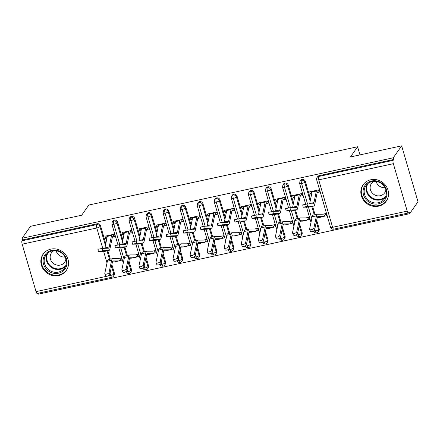 <?xml version="1.0" encoding="UTF-8"?>
<svg xmlns="http://www.w3.org/2000/svg" width="440" height="440" viewBox="0 0 440 440"><rect width="100%" height="100%" fill="white"/><g stroke="black" fill="none" stroke-linecap="round" stroke-linejoin="round"><path stroke-width="0.66" d="M50.842 249.123A14.179 13.194 35 0 1 65.841 255.035A14.179 13.194 35 0 1 66.314 270.474A14.179 13.194 35 0 1 58.57 275.55A14.179 13.194 35 0 1 43.566 269.638A14.179 13.194 35 0 1 43.098 254.199A14.179 13.194 35 0 1 50.842 249.123M370.821 179.751A14.179 13.194 35 0 1 385.82 185.663A14.179 13.194 35 0 1 386.293 201.102A14.179 13.194 35 0 1 378.549 206.179A14.179 13.194 35 0 1 363.545 200.266A14.179 13.194 35 0 1 363.077 184.828A14.179 13.194 35 0 1 370.821 179.751M36.042 291.605L110.66 275.429A2.728 0.759 -102.2 0 0 111.809 277.277L37.191 293.452A2.728 0.759 -102.2 0 1 36.042 291.605L22.171 244.167A2.728 0.759 -102.2 0 1 22 240.812L22.611 239.938L22.116 238.244L30.476 226.32L81.675 215.221L88.814 205.04L357.594 146.768L350.455 156.948L401.654 145.849L418 201.757L409.64 213.681L409.145 211.987L408.535 212.856A2.728 0.759 77.8 0 1 408.37 212.982L333.751 229.157A2.728 0.759 77.8 0 1 332.596 227.31L407.215 211.134A2.728 0.759 77.8 0 0 408.37 212.982M38.198 293.233L38.462 294.151L409.64 213.681M359.97 154.886L357.594 146.768M393.344 163.697L318.725 179.872A2.728 0.759 77.8 0 1 318.555 176.517A2.728 2.536 -145 0 0 317.07 177.49L317.68 176.622A2.728 2.536 35 0 1 319.165 175.643L318.555 176.517L393.173 160.336A2.728 0.759 77.8 0 0 393.344 163.697L407.215 211.134M319.165 175.643L393.789 159.467L393.289 157.773L401.654 145.849M393.173 160.336L393.789 159.467M22.116 238.244L393.289 157.773M307.538 206.311L303.182 207.224L302.709 204.913L307.07 204.001L307.538 206.311L313.605 206.096A9.086 2.519 77.8 0 0 313.731 206.085A9.086 2.519 77.8 0 0 314.743 204.441L317.103 192.962A3.091 0.858 -102.2 0 1 317.257 192.544L319.902 191.972L319.259 189.767L309.705 191.84L310.349 194.04L312.284 191.279M326.194 213.483L326.838 215.688L324.192 216.26A5.451 1.513 -102.2 0 1 323.862 216.507A5.451 1.513 -102.2 0 1 323.774 216.519L318.07 216.541A6.727 1.865 77.8 0 0 317.961 216.552A6.727 1.865 77.8 0 0 317.213 217.734L314.633 229.851A2.272 1.144 158.1 0 1 312.576 231.501A2.272 1.144 158.1 0 1 310.393 231.16L309.628 229.268A2.272 1.144 -21.9 0 0 311.817 229.603A2.272 1.144 -21.9 0 0 313.868 227.959L316.454 215.837A9.086 2.519 -102.2 0 1 317.46 214.242A9.086 2.519 -102.2 0 1 317.609 214.225L323.312 214.203A3.091 0.858 77.8 0 0 323.361 214.198A3.091 0.858 77.8 0 0 323.548 214.06L326.194 213.483M317.284 217.762L318.731 217.443M310.349 194.04L311.713 193.743M111.535 266.327L113.795 274.054L114.406 273.185L111.898 264.616M110.303 259.155L107.833 250.723M105.782 243.705L100.535 225.748L99.924 226.617L105.43 245.443M114.406 273.185A2.728 2.536 35 0 1 114.076 275.303L113.465 276.177A2.728 2.536 35 0 0 113.795 274.054A2.728 0.649 163.7 0 1 110.66 275.429L110.044 273.317M22.611 239.938L97.229 223.762A2.728 2.536 35 0 1 100.535 225.748M131.472 269.484A2.728 2.536 35 0 1 131.142 271.607L130.532 272.476A2.728 2.536 35 0 0 130.862 270.353L131.472 269.484L128.964 260.915M119.818 244.684L113.856 224.29A2.728 0.759 -102.2 0 1 113.685 220.935A2.728 2.536 -145 0 0 112.283 221.887L112.893 221.018A2.728 2.536 35 0 1 117.601 222.046L116.985 222.921L122.491 241.747M127.369 255.453L124.9 247.022M122.848 240.004L117.601 222.046M102.751 250.712L98.395 251.625L97.928 249.31L102.284 248.397L102.751 250.712L108.818 250.498A9.086 2.519 77.8 0 0 108.944 250.481A9.086 2.519 77.8 0 0 109.956 248.837L112.316 237.364A3.091 0.858 -102.2 0 1 112.47 236.94L115.115 236.368L114.472 234.168L104.918 236.236L105.562 238.441L106.926 238.145M112.453 262.014L113.949 261.844M121.341 257.895L119.405 260.662L122.051 260.084L121.407 257.884L118.762 258.456A3.091 0.858 77.8 0 1 118.575 258.599A3.091 0.858 77.8 0 1 118.525 258.605L112.822 258.621A9.086 2.519 -102.2 0 0 112.673 258.638A9.086 2.519 -102.2 0 0 111.667 260.238L109.082 272.355L109.846 274.247A2.272 1.144 158.1 0 1 107.789 275.897A2.272 1.144 158.1 0 1 105.606 275.561L104.841 273.663A2.272 1.144 -21.9 0 0 107.03 274.005A2.272 1.144 -21.9 0 0 109.082 272.355M148.533 265.782A2.728 2.536 35 0 1 148.209 267.905L147.598 268.774A2.728 2.536 35 0 0 147.923 266.656L148.533 265.782L146.031 257.213M136.884 240.983L130.922 220.589A2.728 0.759 -102.2 0 1 130.751 217.234A2.728 2.536 -145 0 0 129.344 218.191L129.954 217.316A2.728 2.536 35 0 1 134.662 218.35L134.052 219.219L139.557 238.046M144.43 251.752L141.966 243.32M139.915 236.308L134.662 218.35M119.818 247.011L115.462 247.924L114.989 245.614L119.35 244.701L119.818 247.011L125.884 246.796A9.086 2.519 77.8 0 0 126.011 246.78A9.086 2.519 77.8 0 0 127.023 245.135L129.376 233.662A3.091 0.858 -102.2 0 1 129.536 233.244L132.182 232.667L131.538 230.466L121.979 232.54L122.628 234.74L123.992 234.443M129.52 258.313L131.01 258.143M138.408 254.199L136.472 256.96L139.117 256.388L138.474 254.183L135.828 254.755A3.091 0.858 77.8 0 1 135.641 254.898A3.091 0.858 77.8 0 1 135.592 254.903L129.888 254.925A9.086 2.519 -102.2 0 0 129.739 254.942A9.086 2.519 -102.2 0 0 128.733 256.537L126.148 268.653L126.913 270.551A2.272 1.144 158.1 0 1 124.856 272.195A2.272 1.144 158.1 0 1 122.672 271.86L121.908 269.968A2.272 1.144 -21.9 0 0 124.091 270.303A2.272 1.144 -21.9 0 0 126.148 268.653M165.6 262.086A2.728 2.536 35 0 1 165.275 264.204L164.665 265.078A2.728 2.536 35 0 0 164.989 262.955L165.6 262.086L163.097 253.517M153.951 237.281L147.989 216.893A2.728 0.759 -102.2 0 1 147.818 213.532A2.728 2.536 -145 0 0 146.41 214.489L147.021 213.62A2.728 2.536 35 0 1 151.729 214.649L151.118 215.518L156.624 234.344M161.496 248.056L159.032 239.624M156.981 232.606L151.729 214.649M136.884 243.309L132.523 244.222L132.055 241.912L136.417 240.999L136.884 243.309L142.951 243.095A9.086 2.519 77.8 0 0 143.072 243.084A9.086 2.519 77.8 0 0 144.089 241.439L146.443 229.961A3.091 0.858 -102.2 0 1 146.603 229.543L149.248 228.971L148.605 226.765L139.046 228.839L139.689 231.039L141.059 230.742M146.586 254.617L148.077 254.441M155.474 250.498L153.538 253.259L156.184 252.687L155.54 250.481L152.895 251.059A3.091 0.858 77.8 0 1 152.708 251.196A3.091 0.858 77.8 0 1 152.658 251.202L146.949 251.224A9.086 2.519 -102.2 0 0 146.801 251.24A9.086 2.519 -102.2 0 0 145.794 252.835L143.215 264.957L143.974 266.849A2.272 1.144 158.1 0 1 141.922 268.499A2.272 1.144 158.1 0 1 139.733 268.158L138.974 266.266A2.272 1.144 -21.9 0 0 141.157 266.602A2.272 1.144 -21.9 0 0 143.215 264.957M182.666 258.385A2.728 2.536 35 0 1 182.336 260.502L181.726 261.377A2.728 2.536 35 0 0 182.056 259.254L182.666 258.385L180.158 249.816M171.017 233.58L165.049 213.191A2.728 0.759 -102.2 0 1 164.879 209.836A2.728 2.536 -145 0 0 163.477 210.788L164.087 209.919A2.728 2.536 35 0 1 168.795 210.947L168.185 211.822L173.69 230.648M178.563 244.354L176.099 235.923M174.048 228.905L168.795 210.947M153.951 239.613L149.589 240.526L149.121 238.211L153.483 237.298L153.951 239.613L160.012 239.399A9.086 2.519 77.8 0 0 160.138 239.382A9.086 2.519 77.8 0 0 161.156 237.738L163.51 226.259A3.091 0.858 -102.2 0 1 163.669 225.841L166.315 225.269L165.671 223.064L156.112 225.137L156.756 227.343L158.12 227.046M163.653 250.916L165.143 250.745M172.541 246.796L170.605 249.557L173.25 248.985L172.607 246.785L169.961 247.357A3.091 0.858 77.8 0 1 169.774 247.495A3.091 0.858 77.8 0 1 169.719 247.5L164.016 247.522A9.086 2.519 -102.2 0 0 163.867 247.539A9.086 2.519 -102.2 0 0 162.861 249.139L160.281 261.256L161.04 263.148A2.272 1.144 158.1 0 1 158.989 264.798A2.272 1.144 158.1 0 1 156.799 264.462L156.041 262.565A2.272 1.144 -21.9 0 0 158.224 262.906A2.272 1.144 -21.9 0 0 160.281 261.256M199.733 254.683A2.728 2.536 35 0 1 199.403 256.806L198.792 257.675A2.728 2.536 35 0 0 199.122 255.558L199.733 254.683L197.225 246.114M188.078 229.884L182.116 209.49A2.728 0.759 -102.2 0 1 181.946 206.135A2.728 2.536 -145 0 0 180.543 207.091L181.154 206.217A2.728 2.536 35 0 1 185.862 207.251L185.251 208.12L190.757 226.947M195.63 240.653L193.166 232.221M191.114 225.209L185.862 207.251M171.017 235.912L166.656 236.825L166.188 234.509L170.549 233.596L171.017 235.912L177.078 235.697A9.086 2.519 77.8 0 0 177.205 235.681A9.086 2.519 77.8 0 0 178.222 234.036L180.576 222.563A3.091 0.858 -102.2 0 1 180.736 222.139L183.381 221.568L182.738 219.368L173.179 221.436L173.822 223.641L175.186 223.344M180.714 247.214L182.21 247.044M189.607 243.1L187.671 245.861L190.316 245.289L189.673 243.084L187.028 243.656A3.091 0.858 77.8 0 1 186.835 243.799A3.091 0.858 77.8 0 1 186.786 243.804L181.082 243.826A9.086 2.519 -102.2 0 0 180.934 243.837A9.086 2.519 -102.2 0 0 179.927 245.438L177.342 257.554L178.107 259.452A2.272 1.144 158.1 0 1 176.049 261.096A2.272 1.144 158.1 0 1 173.866 260.761L173.102 258.869A2.272 1.144 -21.9 0 0 175.291 259.204A2.272 1.144 -21.9 0 0 177.342 257.554M216.799 250.987A2.728 2.536 35 0 1 216.469 253.105L215.859 253.974A2.728 2.536 35 0 0 216.189 251.856L216.799 250.987L214.291 242.413M205.145 226.182L199.183 205.794A2.728 0.759 -102.2 0 1 199.012 202.433A2.728 2.536 -145 0 0 197.61 203.39L198.22 202.521A2.728 2.536 35 0 1 202.928 203.549L202.318 204.419L207.823 223.245M212.696 236.951L210.227 228.52M208.175 221.507L202.928 203.549M188.084 232.21L183.722 233.123L183.255 230.813L187.611 229.9L188.084 232.21L194.145 231.996A9.086 2.519 77.8 0 0 194.271 231.985A9.086 2.519 77.8 0 0 195.288 230.34L197.643 218.862A3.091 0.858 -102.2 0 1 197.797 218.444L200.442 217.866L199.799 215.666L190.245 217.74L190.889 219.94L192.253 219.643M197.78 243.518L199.276 243.342M206.674 239.399L204.738 242.16L207.378 241.588L206.734 239.382L204.089 239.96A3.091 0.858 77.8 0 1 203.902 240.097A3.091 0.858 77.8 0 1 203.852 240.103L198.149 240.125A9.086 2.519 -102.2 0 0 198 240.141A9.086 2.519 -102.2 0 0 196.994 241.736L194.409 253.858L195.173 255.75A2.272 1.144 158.1 0 1 193.116 257.4A2.272 1.144 158.1 0 1 190.933 257.059L190.168 255.167A2.272 1.144 -21.9 0 0 192.357 255.503A2.272 1.144 -21.9 0 0 194.409 253.858M233.865 247.286A2.728 2.536 35 0 1 233.536 249.403L232.925 250.278A2.728 2.536 35 0 0 233.25 248.155L233.865 247.286L231.358 238.716M222.211 222.481L216.249 202.092A2.728 0.759 -102.2 0 1 216.079 198.732A2.728 2.536 -145 0 0 214.676 199.689L215.287 198.82A2.728 2.536 35 0 1 219.989 199.848L219.379 200.722L224.884 219.544M229.763 233.255L227.293 224.823M225.242 217.806L219.989 199.848M205.145 228.514L200.788 229.427L200.321 227.112L204.677 226.198L205.145 228.514L211.211 228.299A9.086 2.519 77.8 0 0 211.338 228.283A9.086 2.519 77.8 0 0 212.35 226.639L214.709 215.16A3.091 0.858 -102.2 0 1 214.863 214.742L217.509 214.17L216.865 211.965L207.312 214.038L207.955 216.238L209.319 215.947M214.847 239.816L216.343 239.646M223.735 235.697L221.799 238.458L224.444 237.886L223.801 235.686L221.155 236.258A3.091 0.858 77.8 0 1 220.968 236.396A3.091 0.858 77.8 0 1 220.919 236.401L215.215 236.423A9.086 2.519 -102.2 0 0 215.066 236.44A9.086 2.519 -102.2 0 0 214.06 238.04L211.475 250.157L212.24 252.049A2.272 1.144 158.1 0 1 210.183 253.699A2.272 1.144 158.1 0 1 207.999 253.363L207.235 251.466A2.272 1.144 -21.9 0 0 209.424 251.806A2.272 1.144 -21.9 0 0 211.475 250.157M250.927 243.584A2.728 2.536 35 0 1 250.602 245.707L249.992 246.576A2.728 2.536 35 0 0 250.316 244.459L250.927 243.584L248.424 235.015M239.278 218.785L233.316 198.391A2.728 0.759 -102.2 0 1 233.145 195.036A2.728 2.536 -145 0 0 231.737 195.993L232.348 195.118A2.728 2.536 35 0 1 237.056 196.147L236.445 197.021L241.951 215.848M246.824 229.554L244.36 221.122M242.308 214.104L237.056 196.147M222.211 224.813L217.85 225.726L217.382 223.41L221.744 222.497L222.211 224.813L228.278 224.598A9.086 2.519 77.8 0 0 228.404 224.582A9.086 2.519 77.8 0 0 229.416 222.937L231.77 211.464A3.091 0.858 -102.2 0 1 231.93 211.041L234.575 210.469L233.931 208.269L224.373 210.337L225.016 212.542L226.386 212.245M231.913 236.115L233.404 235.945M240.801 232.001L238.865 234.762L241.511 234.185L240.867 231.985L238.222 232.556A3.091 0.858 77.8 0 1 238.035 232.7A3.091 0.858 77.8 0 1 237.985 232.705L232.282 232.722A9.086 2.519 -102.2 0 0 232.128 232.738A9.086 2.519 -102.2 0 0 231.127 234.339L228.542 246.455L229.306 248.353A2.272 1.144 158.1 0 1 227.249 249.997A2.272 1.144 158.1 0 1 225.06 249.662L224.301 247.77A2.272 1.144 -21.9 0 0 226.485 248.105A2.272 1.144 -21.9 0 0 228.542 246.455M267.993 239.882A2.728 2.536 35 0 1 267.669 242.006L267.058 242.875A2.728 2.536 35 0 0 267.382 240.757L267.993 239.882L265.49 231.314M256.344 215.083L250.382 194.695A2.728 0.759 -102.2 0 1 250.212 191.334A2.728 2.536 -145 0 0 248.804 192.291L249.414 191.417A2.728 2.536 35 0 1 254.122 192.451L253.512 193.32L259.017 212.146M263.89 225.852L261.426 217.421M259.375 210.408L254.122 192.451M239.278 221.111L234.916 222.024L234.448 219.714L238.81 218.801L239.278 221.111L245.344 220.897A9.086 2.519 77.8 0 0 245.465 220.88A9.086 2.519 77.8 0 0 246.483 219.236L248.837 207.763A3.091 0.858 -102.2 0 1 248.996 207.345L251.642 206.767L250.998 204.567L241.439 206.641L242.083 208.84L243.452 208.544M248.98 232.414L250.47 232.243M257.868 228.299L255.931 231.061L258.577 230.489L257.934 228.283L255.288 228.861A3.091 0.858 77.8 0 1 255.101 228.998A3.091 0.858 77.8 0 1 255.052 229.004L249.343 229.026A9.086 2.519 -102.2 0 0 249.194 229.042A9.086 2.519 -102.2 0 0 248.188 230.637L245.608 242.759L246.367 244.651A2.272 1.144 158.1 0 1 244.316 246.296A2.272 1.144 158.1 0 1 242.127 245.96L241.368 244.068A2.272 1.144 -21.9 0 0 243.551 244.404A2.272 1.144 -21.9 0 0 245.608 242.759M285.06 236.187A2.728 2.536 35 0 1 284.73 238.304L284.119 239.179A2.728 2.536 35 0 0 284.449 237.056L285.06 236.187L282.552 227.618M273.405 211.382L267.443 190.993A2.728 0.759 -102.2 0 1 267.273 187.632A2.728 2.536 -145 0 0 265.87 188.59L266.481 187.721A2.728 2.536 35 0 1 271.189 188.749L270.578 189.618L276.084 208.445M280.957 222.156L278.493 213.725M276.441 206.707L271.189 188.749M256.344 217.415L251.983 218.328L251.515 216.013L255.877 215.1L256.344 217.415L262.405 217.201A9.086 2.519 77.8 0 0 262.531 217.184A9.086 2.519 77.8 0 0 263.549 215.54L265.903 204.061A3.091 0.858 -102.2 0 1 266.062 203.643L268.708 203.071L268.065 200.865L258.506 202.939L259.149 205.139L260.513 204.847M266.046 228.718L267.537 228.547M274.934 224.598L272.998 227.359L275.644 226.787L275 224.587L272.355 225.159A3.091 0.858 77.8 0 1 272.168 225.297A3.091 0.858 77.8 0 1 272.113 225.302L266.409 225.324A9.086 2.519 -102.2 0 0 266.261 225.341A9.086 2.519 -102.2 0 0 265.254 226.936L262.675 239.058L263.434 240.95A2.272 1.144 158.1 0 1 261.382 242.6A2.272 1.144 158.1 0 1 259.193 242.259L258.434 240.367A2.272 1.144 -21.9 0 0 260.618 240.702A2.272 1.144 -21.9 0 0 262.675 239.058M302.126 232.485A2.728 2.536 35 0 1 301.796 234.608L301.186 235.477A2.728 2.536 35 0 0 301.516 233.354L302.126 232.485L299.618 223.916M290.472 207.686L284.51 187.292A2.728 0.759 -102.2 0 1 284.339 183.937A2.728 2.536 -145 0 0 282.937 184.888L283.547 184.019A2.728 2.536 35 0 1 288.255 185.048L287.645 185.922L293.15 204.749M298.023 218.455L295.559 210.023M293.507 203.005L288.255 185.048M273.411 213.714L269.049 214.627L268.582 212.311L272.943 211.398L273.411 213.714L279.471 213.499A9.086 2.519 77.8 0 0 279.598 213.483A9.086 2.519 77.8 0 0 280.615 211.838L282.97 200.365A3.091 0.858 -102.2 0 1 283.129 199.941L285.775 199.37L285.125 197.17L275.572 199.238L276.216 201.443L277.579 201.146M283.107 225.016L284.603 224.846M292 220.897L290.065 223.663L292.71 223.086L292.061 220.886L289.421 221.458A3.091 0.858 77.8 0 1 289.229 221.601A3.091 0.858 77.8 0 1 289.179 221.606L283.476 221.623A9.086 2.519 -102.2 0 0 283.327 221.639A9.086 2.519 -102.2 0 0 282.32 223.24L279.736 235.356L280.5 237.248A2.272 1.144 158.1 0 1 278.443 238.898A2.272 1.144 158.1 0 1 276.26 238.563L275.495 236.665A2.272 1.144 -21.9 0 0 277.684 237.006A2.272 1.144 -21.9 0 0 279.736 235.356M319.193 228.784A2.728 2.536 35 0 1 318.863 230.907L318.252 231.776A2.728 2.536 35 0 0 318.582 229.658L319.193 228.784L316.685 220.215M307.538 203.984L301.576 183.59A2.728 0.759 -102.2 0 1 301.406 180.235A2.728 2.536 -145 0 0 300.003 181.192L300.614 180.318A2.728 2.536 35 0 1 305.322 181.352L304.711 182.221L310.211 201.047M315.09 214.753L312.62 206.322M310.569 199.309L305.322 181.352M290.477 210.012L286.116 210.925L285.648 208.615L290.004 207.702L290.477 210.012L296.538 209.798A9.086 2.519 77.8 0 0 296.665 209.781A9.086 2.519 77.8 0 0 297.682 208.137L300.036 196.663A3.091 0.858 -102.2 0 1 300.19 196.246L302.836 195.668L302.192 193.468L292.639 195.542L293.282 197.742L294.646 197.445M300.173 221.315L301.67 221.144M309.067 217.201L307.125 219.962L309.771 219.389L309.127 217.184L306.482 217.756A3.091 0.858 77.8 0 1 306.295 217.899A3.091 0.858 77.8 0 1 306.245 217.905L300.542 217.927A9.086 2.519 -102.2 0 0 300.394 217.943A9.086 2.519 -102.2 0 0 299.387 219.538L296.802 231.655L297.567 233.552A2.272 1.144 158.1 0 1 295.51 235.197A2.272 1.144 158.1 0 1 293.326 234.861L292.562 232.969A2.272 1.144 -21.9 0 0 294.75 233.305A2.272 1.144 -21.9 0 0 296.802 231.655M300.003 181.192L299.618 183.524A2.728 0.649 163.7 0 0 301.576 183.59A2.728 0.649 163.7 0 0 304.711 182.221A2.728 2.536 -145 0 0 301.406 180.235L302.016 179.366M318.252 231.776A2.728 2.728 0 0 1 316.597 232.876A2.728 0.759 -102.2 0 1 316.591 232.876A2.728 0.759 -102.2 0 1 315.447 231.028L314.831 228.916M311.8 218.565L308.435 207.053M293.282 197.742L295.218 194.981M300.218 221.458L300.432 221.15M276.216 201.443L278.152 198.682M283.151 225.159L283.371 224.851M259.149 205.139L261.085 202.378M266.085 228.861L266.305 228.547M242.083 208.84L244.019 206.08M249.018 232.556L249.238 232.249M225.016 212.542L226.958 209.781M231.957 236.258L232.172 235.95M207.955 216.238L209.891 213.477M214.891 239.96L215.105 239.646M190.889 219.94L192.825 217.179M197.824 243.661L198.038 243.348M173.822 223.641L175.758 220.88M180.757 247.357L180.978 247.049M156.756 227.343L158.691 224.576M163.691 251.059L163.911 250.751M139.689 231.039L141.625 228.278M146.625 254.76L146.845 254.447M122.628 234.74L124.564 231.979M129.564 258.456L129.778 258.148M105.562 238.441L107.498 235.681M112.497 262.158L112.712 261.85M282.937 184.888L282.552 187.226A2.728 0.649 163.7 0 0 284.51 187.292A2.728 0.649 163.7 0 0 287.645 185.922A2.728 2.536 -145 0 0 284.339 183.937L284.95 183.062M296.423 234.657C296.835 236.005 297.869 236.643 299.525 236.577A2.728 0.759 -102.2 0 1 299.525 236.577A2.728 0.759 -102.2 0 1 298.381 234.729L297.764 232.617M294.734 222.261L291.374 210.755M265.87 188.59L265.485 190.922A2.728 0.649 163.7 0 0 267.443 190.993A2.728 0.649 163.7 0 0 270.578 189.618A2.728 2.536 -145 0 0 267.273 187.632L267.883 186.764M284.119 239.179A2.728 2.728 0 0 1 282.469 240.279A2.728 0.759 -102.2 0 1 282.458 240.279A2.728 0.759 -102.2 0 1 281.314 238.431L280.698 236.319M277.673 225.962L274.307 214.456M248.804 192.291L248.419 194.623A2.728 0.649 163.7 0 0 250.382 194.695A2.728 0.649 163.7 0 0 253.512 193.32A2.728 2.536 -145 0 0 250.212 191.334L250.822 190.465M262.29 242.061C262.702 243.408 263.736 244.046 265.392 243.975A2.728 0.759 -102.2 0 1 265.392 243.975A2.728 0.759 -102.2 0 1 264.253 242.127L263.632 240.02M260.607 229.664L257.24 218.157M231.737 195.993L231.358 198.325A2.728 0.649 163.7 0 0 233.316 198.391A2.728 0.649 163.7 0 0 236.445 197.021A2.728 2.536 -145 0 0 233.145 195.036L233.756 194.161M245.229 245.757C245.641 247.104 246.675 247.748 248.331 247.676A2.728 0.759 -102.2 0 1 248.331 247.676A2.728 0.759 -102.2 0 1 247.187 245.828L246.571 243.716M243.54 233.36L240.174 221.854M214.676 199.689L214.291 202.021A2.728 0.649 163.7 0 0 216.249 202.092A2.728 0.649 163.7 0 0 219.379 200.722A2.728 2.536 -145 0 0 216.079 198.732L216.689 197.863M228.162 249.458C228.575 250.806 229.609 251.444 231.264 251.378A2.728 0.759 -102.2 0 1 231.264 251.378A2.728 0.759 -102.2 0 1 230.12 249.53L229.504 247.418M226.474 237.061L223.108 225.555M197.61 203.39L197.225 205.722A2.728 0.649 163.7 0 0 199.183 205.794A2.728 0.649 163.7 0 0 202.318 204.419A2.728 2.536 -145 0 0 199.012 202.433L199.623 201.564M215.859 253.974A2.728 2.728 0 0 1 214.203 255.074A2.728 0.759 -102.2 0 1 214.198 255.079A2.728 0.759 -102.2 0 1 213.054 253.226L212.438 251.119M209.407 240.763L206.047 229.257M180.543 207.091L180.158 209.424A2.728 0.649 163.7 0 0 182.116 209.49A2.728 0.649 163.7 0 0 185.251 208.12A2.728 2.536 -145 0 0 181.946 206.135L182.556 205.26M198.792 257.675A2.728 2.728 0 0 1 197.137 258.775A2.728 0.759 -102.2 0 1 197.131 258.775A2.728 0.759 -102.2 0 1 195.987 256.927L195.371 254.815M192.34 244.464L188.98 232.953M163.477 210.788L163.091 213.12A2.728 0.649 163.7 0 0 165.049 213.191A2.728 0.649 163.7 0 0 168.185 211.822A2.728 2.536 -145 0 0 164.879 209.836L165.489 208.962M176.963 260.557C177.375 261.905 178.409 262.543 180.065 262.477A2.728 0.759 -102.2 0 1 180.065 262.477A2.728 0.759 -102.2 0 1 178.921 260.629L178.305 258.517M175.28 248.16L171.913 236.654M146.41 214.489L146.025 216.821A2.728 0.649 163.7 0 0 147.989 216.893A2.728 0.649 163.7 0 0 151.118 215.518A2.728 2.536 -145 0 0 147.818 213.532L148.429 212.663M164.665 265.078A2.728 2.728 0 0 1 163.009 266.173A2.728 0.759 -102.2 0 1 162.998 266.178A2.728 0.759 -102.2 0 1 161.86 264.325L161.238 262.218M158.213 251.862L154.847 240.356M129.344 218.191L128.964 220.523A2.728 0.649 163.7 0 0 130.922 220.589A2.728 0.649 163.7 0 0 134.052 219.219A2.728 2.536 -145 0 0 130.751 217.234L131.362 216.365M142.835 267.96C143.248 269.302 144.281 269.946 145.937 269.874A2.728 0.759 -102.2 0 1 145.937 269.874A2.728 0.759 -102.2 0 1 144.793 268.026L144.177 265.914M141.147 255.563L137.781 244.052M112.283 221.887L111.898 224.224A2.728 0.649 163.7 0 0 113.856 224.29A2.728 0.649 163.7 0 0 116.985 222.921A2.728 2.536 -145 0 0 113.685 220.935L114.296 220.061M125.769 271.656C126.181 273.004 127.215 273.642 128.871 273.576A2.728 0.759 -102.2 0 1 128.871 273.576A2.728 0.759 -102.2 0 1 127.727 271.728L127.111 269.615M124.08 259.259L120.714 247.753M303.182 207.224L309.337 207.026A9.086 2.519 77.8 0 0 309.463 207.009L313.731 206.085M317.257 192.544L319.193 189.783M307.07 204.001L313.137 203.786A6.727 1.865 -102.2 0 0 313.231 203.775A6.727 1.865 -102.2 0 0 313.979 202.56L316.338 191.081A5.451 1.513 77.8 0 1 316.613 190.339L312.345 191.268A5.451 1.513 77.8 0 0 312.07 192.005L309.716 203.484A6.727 1.865 -102.2 0 1 309.601 203.913M317.46 214.242L313.192 215.166A9.086 2.519 -102.2 0 0 312.186 216.766L309.601 228.882A2.272 1.144 -21.9 0 0 309.628 229.268M326.128 213.499L324.192 216.26M319.682 217.404A5.451 1.513 -102.2 0 1 319.594 217.431A5.451 1.513 -102.2 0 1 319.506 217.443L317.284 217.448M286.116 210.925L292.27 210.722A9.086 2.519 77.8 0 0 292.397 210.711L296.665 209.781M300.19 196.246L302.132 193.479M290.004 207.702L296.07 207.488A6.727 1.865 -102.2 0 0 296.164 207.471A6.727 1.865 -102.2 0 0 296.912 206.256L299.272 194.782A5.451 1.513 77.8 0 1 299.547 194.04L295.284 194.964A5.451 1.513 77.8 0 0 295.004 195.707L292.65 207.18A6.727 1.865 -102.2 0 1 292.534 207.609M269.049 214.627L275.209 214.423A9.086 2.519 77.8 0 0 275.33 214.407L279.598 213.483M283.129 199.941L285.065 197.181M272.943 211.398L279.004 211.184A6.727 1.865 -102.2 0 0 279.098 211.173A6.727 1.865 -102.2 0 0 279.851 209.957L282.205 198.479A5.451 1.513 77.8 0 1 282.486 197.742L278.218 198.666A5.451 1.513 77.8 0 0 277.937 199.408L275.583 210.881A6.727 1.865 -102.2 0 1 275.468 211.31M251.983 218.328L258.143 218.125A9.086 2.519 77.8 0 0 258.264 218.108L262.531 217.184M266.062 203.643L267.999 200.882M255.877 215.1L261.938 214.885A6.727 1.865 -102.2 0 0 262.031 214.874A6.727 1.865 -102.2 0 0 262.785 213.659L265.139 202.18A5.451 1.513 77.8 0 1 265.419 201.438L261.151 202.367A5.451 1.513 77.8 0 0 260.871 203.104L258.517 214.583A6.727 1.865 -102.2 0 1 258.406 215.012M234.916 222.024L241.076 221.821A9.086 2.519 77.8 0 0 241.203 221.81L245.465 220.88M248.996 207.345L250.932 204.578M238.81 218.801L244.871 218.587A6.727 1.865 -102.2 0 0 244.965 218.576A6.727 1.865 -102.2 0 0 245.718 217.355L248.072 205.882A5.451 1.513 77.8 0 1 248.353 205.139L244.085 206.063A5.451 1.513 77.8 0 0 243.81 206.806L241.45 218.279A6.727 1.865 -102.2 0 1 241.34 218.708M300.394 217.943L296.125 218.867A9.086 2.519 -102.2 0 0 295.119 220.462L292.54 232.584A2.272 1.144 -21.9 0 0 292.562 232.969M307.125 219.962A5.451 1.513 -102.2 0 1 306.796 220.209A5.451 1.513 -102.2 0 1 306.708 220.215L301.004 220.237A6.727 1.865 77.8 0 0 300.894 220.248A6.727 1.865 77.8 0 0 300.146 221.43L297.567 233.552M302.616 221.106A5.451 1.513 -102.2 0 1 302.533 221.133A5.451 1.513 -102.2 0 1 302.44 221.144L300.218 221.15M283.327 221.639L279.059 222.563A9.086 2.519 -102.2 0 0 278.053 224.164L275.473 236.28A2.272 1.144 -21.9 0 0 275.495 236.665M290.065 223.663A5.451 1.513 -102.2 0 1 289.729 223.905A5.451 1.513 -102.2 0 1 289.641 223.916L283.938 223.938A6.727 1.865 77.8 0 0 283.827 223.949A6.727 1.865 77.8 0 0 283.085 225.132L280.5 237.248M285.549 224.802A5.451 1.513 -102.2 0 1 285.466 224.835A5.451 1.513 -102.2 0 1 285.379 224.84L283.151 224.851M266.261 225.341L261.993 226.264A9.086 2.519 -102.2 0 0 260.992 227.865L258.406 239.982A2.272 1.144 -21.9 0 0 258.434 240.367M272.998 227.359A5.451 1.513 -102.2 0 1 272.668 227.607A5.451 1.513 -102.2 0 1 272.575 227.618L266.871 227.639A6.727 1.865 77.8 0 0 266.761 227.651A6.727 1.865 77.8 0 0 266.019 228.833L263.434 240.95M268.483 228.503A5.451 1.513 -102.2 0 1 268.4 228.531A5.451 1.513 -102.2 0 1 268.312 228.542L266.09 228.547M249.194 229.042L244.931 229.966A9.086 2.519 -102.2 0 0 243.925 231.561L241.34 243.683A2.272 1.144 -21.9 0 0 241.368 244.068M255.931 231.061A5.451 1.513 -102.2 0 1 255.602 231.308A5.451 1.513 -102.2 0 1 255.514 231.319L249.805 231.336A6.727 1.865 77.8 0 0 249.695 231.347A6.727 1.865 77.8 0 0 248.952 232.529L246.367 244.651M251.422 232.205A5.451 1.513 -102.2 0 1 251.334 232.232A5.451 1.513 -102.2 0 1 251.246 232.243L249.024 232.249M371.723 180.983A12.271 11.418 35 0 1 386.584 189.921A12.271 11.418 35 0 1 378.411 203.858A12.271 11.418 35 0 1 363.545 194.915A12.271 11.418 35 0 1 371.723 180.983M378.351 202.736A11.357 10.571 -145 0 0 384.56 198.671A11.357 10.571 -145 0 0 384.181 186.296A11.357 10.571 -145 0 0 372.158 181.561A11.357 10.571 -145 0 0 365.954 185.625A11.357 10.571 -145 0 0 366.333 197.995A11.357 10.571 -145 0 0 378.351 202.736M373.934 181.324A8.091 7.53 -145 0 0 371.421 183.53A8.091 7.53 -145 0 0 371.69 192.335A8.091 7.53 -145 0 0 380.248 195.712A8.091 7.53 -145 0 0 384.665 192.814A8.091 7.53 -145 0 0 385.88 189.701M364.359 183.277A14.086 13.112 -145 0 0 363.534 184.333A14.086 13.112 -145 0 0 364.001 199.672A14.086 13.112 -145 0 0 378.906 205.552A14.086 13.112 -145 0 0 386.601 200.508A14.086 13.112 -145 0 0 387.31 199.364M385.044 187.677A8.091 7.53 35 0 1 376.123 181.423M51.744 250.355A12.271 11.418 35 0 1 66.605 259.292A12.271 11.418 35 0 1 58.432 273.229A12.271 11.418 35 0 1 43.566 264.291A12.271 11.418 35 0 1 51.744 250.355M58.372 272.107A11.357 10.571 -145 0 0 64.581 268.043A11.357 10.571 -145 0 0 64.202 255.673A11.357 10.571 -145 0 0 52.179 250.932A11.357 10.571 -145 0 0 45.975 254.997A11.357 10.571 -145 0 0 46.354 267.372A11.357 10.571 -145 0 0 58.372 272.107M53.955 250.696A8.091 7.53 -145 0 0 51.442 252.901A8.091 7.53 -145 0 0 51.711 261.712A8.091 7.53 -145 0 0 60.269 265.084A8.091 7.53 -145 0 0 64.686 262.19A8.091 7.53 -145 0 0 65.901 259.072M44.38 252.648A14.086 13.112 -145 0 0 43.555 253.704A14.086 13.112 -145 0 0 44.022 269.044A14.086 13.112 -145 0 0 58.927 274.923A14.086 13.112 -145 0 0 66.621 269.88A14.086 13.112 -145 0 0 67.331 268.741M65.065 257.054A8.091 7.53 35 0 1 56.144 250.795M217.85 225.726L224.01 225.522A9.086 2.519 77.8 0 0 224.136 225.506L228.404 224.582M231.93 211.041L233.865 208.28M221.744 222.497L227.81 222.282A6.727 1.865 -102.2 0 0 227.904 222.272A6.727 1.865 -102.2 0 0 228.652 221.056L231.006 209.583A5.451 1.513 77.8 0 1 231.286 208.84L227.018 209.764A5.451 1.513 77.8 0 0 226.743 210.507L224.384 221.98A6.727 1.865 -102.2 0 1 224.274 222.409M232.128 232.738L227.865 233.662A9.086 2.519 -102.2 0 0 226.859 235.263L224.274 247.379A2.272 1.144 -21.9 0 0 224.301 247.77M238.865 234.762A5.451 1.513 -102.2 0 1 238.535 235.004A5.451 1.513 -102.2 0 1 238.447 235.015L232.738 235.037A6.727 1.865 77.8 0 0 232.628 235.048A6.727 1.865 77.8 0 0 231.886 236.231L229.306 248.353M234.355 235.906A5.451 1.513 -102.2 0 1 234.267 235.934A5.451 1.513 -102.2 0 1 234.179 235.939L231.957 235.95M200.788 229.427L206.943 229.224A9.086 2.519 77.8 0 0 207.07 229.207L211.338 228.283M214.863 214.742L216.799 211.981M204.677 226.198L210.744 225.984A6.727 1.865 -102.2 0 0 210.837 225.973A6.727 1.865 -102.2 0 0 211.585 224.757L213.945 213.279A5.451 1.513 77.8 0 1 214.22 212.542L209.957 213.466A5.451 1.513 77.8 0 0 209.677 214.203L207.323 225.681A6.727 1.865 -102.2 0 1 207.207 226.111M183.722 233.123L189.877 232.925A9.086 2.519 77.8 0 0 190.003 232.909L194.271 231.985M197.797 218.444L199.738 215.683M187.611 229.9L193.677 229.686A6.727 1.865 -102.2 0 0 193.771 229.674A6.727 1.865 -102.2 0 0 194.524 228.454L196.878 216.981A5.451 1.513 77.8 0 1 197.153 216.238L192.891 217.162A5.451 1.513 77.8 0 0 192.61 217.905L190.256 229.383A6.727 1.865 -102.2 0 1 190.141 229.806M166.656 236.825L172.816 236.621A9.086 2.519 77.8 0 0 172.937 236.605L177.205 235.681M180.736 222.139L182.672 219.379M170.549 233.596L176.611 233.382A6.727 1.865 -102.2 0 0 176.704 233.371A6.727 1.865 -102.2 0 0 177.458 232.155L179.812 220.682A5.451 1.513 77.8 0 1 180.092 219.94L175.824 220.864A5.451 1.513 77.8 0 0 175.544 221.606L173.19 233.079A6.727 1.865 -102.2 0 1 173.08 233.508M215.066 236.44L210.799 237.364A9.086 2.519 -102.2 0 0 209.792 238.964L207.207 251.081A2.272 1.144 -21.9 0 0 207.235 251.466M221.799 238.458A5.451 1.513 -102.2 0 1 221.469 238.706A5.451 1.513 -102.2 0 1 221.381 238.716L215.677 238.739A6.727 1.865 77.8 0 0 215.567 238.75A6.727 1.865 77.8 0 0 214.819 239.932L212.24 252.049M217.289 239.602A5.451 1.513 -102.2 0 1 217.201 239.63A5.451 1.513 -102.2 0 1 217.113 239.641L214.891 239.652M198 240.141L193.732 241.065A9.086 2.519 -102.2 0 0 192.726 242.66L190.146 254.782A2.272 1.144 -21.9 0 0 190.168 255.167M204.738 242.16A5.451 1.513 -102.2 0 1 204.402 242.407A5.451 1.513 -102.2 0 1 204.314 242.418L198.611 242.435A6.727 1.865 77.8 0 0 198.501 242.451A6.727 1.865 77.8 0 0 197.753 243.634L195.173 255.75M200.222 243.304A5.451 1.513 -102.2 0 1 200.139 243.331A5.451 1.513 -102.2 0 1 200.046 243.342L197.824 243.348M180.934 243.837L176.666 244.767A9.086 2.519 -102.2 0 0 175.659 246.362L173.08 258.484A2.272 1.144 -21.9 0 0 173.102 258.869M187.671 245.861A5.451 1.513 -102.2 0 1 187.341 246.109A5.451 1.513 -102.2 0 1 187.248 246.114L181.544 246.136A6.727 1.865 77.8 0 0 181.434 246.147A6.727 1.865 77.8 0 0 180.691 247.33L178.107 259.452M183.156 247.005A5.451 1.513 -102.2 0 1 183.073 247.032A5.451 1.513 -102.2 0 1 182.985 247.044L180.757 247.049M149.589 240.526L155.749 240.323A9.086 2.519 77.8 0 0 155.876 240.306L160.138 239.382M163.669 225.841L165.605 223.08M153.483 237.298L159.544 237.083A6.727 1.865 -102.2 0 0 159.638 237.072A6.727 1.865 -102.2 0 0 160.391 235.857L162.745 224.378A5.451 1.513 77.8 0 1 163.026 223.641L158.757 224.565A5.451 1.513 77.8 0 0 158.477 225.302L156.123 236.781A6.727 1.865 -102.2 0 1 156.013 237.21M163.867 247.539L159.599 248.463A9.086 2.519 -102.2 0 0 158.598 250.063L156.013 262.18A2.272 1.144 -21.9 0 0 156.041 262.565M170.605 249.557A5.451 1.513 -102.2 0 1 170.274 249.805A5.451 1.513 -102.2 0 1 170.181 249.816L164.478 249.838A6.727 1.865 77.8 0 0 164.368 249.849A6.727 1.865 77.8 0 0 163.625 251.031L161.04 263.148M166.089 250.701A5.451 1.513 -102.2 0 1 166.007 250.729A5.451 1.513 -102.2 0 1 165.919 250.74L163.697 250.751M132.523 244.222L138.683 244.024A9.086 2.519 77.8 0 0 138.809 244.007L143.072 243.084M146.603 229.543L148.538 226.782M136.417 240.999L142.483 240.785A6.727 1.865 -102.2 0 0 142.571 240.774A6.727 1.865 -102.2 0 0 143.325 239.558L145.679 228.08A5.451 1.513 77.8 0 1 145.959 227.337L141.691 228.267A5.451 1.513 77.8 0 0 141.416 229.004L139.057 240.482A6.727 1.865 -102.2 0 1 138.947 240.911M146.801 251.24L142.538 252.164A9.086 2.519 -102.2 0 0 141.531 253.765L138.947 265.881A2.272 1.144 -21.9 0 0 138.974 266.266M153.538 253.259A5.451 1.513 -102.2 0 1 153.208 253.506A5.451 1.513 -102.2 0 1 153.12 253.517L147.411 253.539A6.727 1.865 77.8 0 0 147.301 253.55A6.727 1.865 77.8 0 0 146.559 254.733L143.974 266.849M149.028 254.403A5.451 1.513 -102.2 0 1 148.94 254.43A5.451 1.513 -102.2 0 1 148.852 254.441L146.63 254.447M115.462 247.924L121.616 247.72A9.086 2.519 77.8 0 0 121.743 247.709L126.011 246.78M129.536 233.244L131.472 230.478M119.35 244.701L125.417 244.486A6.727 1.865 -102.2 0 0 125.51 244.47A6.727 1.865 -102.2 0 0 126.258 243.254L128.612 231.781A5.451 1.513 77.8 0 1 128.893 231.039L124.625 231.963A5.451 1.513 77.8 0 0 124.35 232.705L121.99 244.178A6.727 1.865 -102.2 0 1 121.88 244.607M129.739 254.942L125.472 255.865A9.086 2.519 -102.2 0 0 124.465 257.461L121.88 269.582A2.272 1.144 -21.9 0 0 121.908 269.968M136.472 256.96A5.451 1.513 -102.2 0 1 136.142 257.207A5.451 1.513 -102.2 0 1 136.054 257.213L130.35 257.235A6.727 1.865 77.8 0 0 130.24 257.246A6.727 1.865 77.8 0 0 129.492 258.429L126.913 270.551M131.962 258.104A5.451 1.513 -102.2 0 1 131.874 258.132A5.451 1.513 -102.2 0 1 131.786 258.143L129.564 258.148M98.395 251.625L104.55 251.422A9.086 2.519 77.8 0 0 104.676 251.405L108.944 250.481M112.47 236.94L114.406 234.179M102.284 248.397L108.35 248.182A6.727 1.865 -102.2 0 0 108.444 248.171A6.727 1.865 -102.2 0 0 109.192 246.956L111.551 235.477A5.451 1.513 77.8 0 1 111.826 234.74L107.564 235.664A5.451 1.513 77.8 0 0 107.283 236.407L104.929 247.88A6.727 1.865 -102.2 0 1 104.814 248.309M112.673 258.638L108.405 259.562A9.086 2.519 -102.2 0 0 107.399 261.162L104.814 273.279A2.272 1.144 -21.9 0 0 104.841 273.663M119.405 260.662A5.451 1.513 -102.2 0 1 119.075 260.904A5.451 1.513 -102.2 0 1 118.987 260.915L113.284 260.937A6.727 1.865 77.8 0 0 113.174 260.947A6.727 1.865 77.8 0 0 112.426 262.13L109.846 274.247M114.895 261.8A5.451 1.513 -102.2 0 1 114.813 261.833A5.451 1.513 -102.2 0 1 114.719 261.839L112.497 261.85M317.07 177.49A2.728 2.728 0 0 0 316.685 179.823A2.728 0.649 163.7 0 0 318.725 179.872L332.596 227.31A2.728 0.649 163.7 0 1 330.555 227.26A2.728 2.728 0 0 0 333.751 229.157M107.014 262.961L103.653 251.455M102.751 248.38L96.789 227.992L22.171 244.167M22 240.812L96.618 224.631L97.229 223.762M96.789 227.992A2.728 0.759 -102.2 0 1 96.618 224.631A2.728 2.536 -145 0 1 99.924 226.617A2.728 0.649 163.7 0 1 96.789 227.992M311.806 206.498L314.276 214.929M316.322 221.931L318.582 229.658A2.728 0.649 163.7 0 1 315.447 231.028A2.728 0.649 163.7 0 1 313.561 231.055M294.745 210.199L297.209 218.631M299.255 225.627L301.516 233.354A2.728 0.649 163.7 0 1 298.381 234.729A2.728 0.649 163.7 0 1 296.494 234.757M277.679 213.901L280.143 222.332M282.189 229.328L284.449 237.056A2.728 0.649 163.7 0 1 281.314 238.431A2.728 0.649 163.7 0 1 279.433 238.458M260.612 217.597L263.076 226.028M265.122 233.03L267.382 240.757A2.728 0.649 163.7 0 1 264.253 242.127A2.728 0.649 163.7 0 1 262.367 242.154M243.546 221.298L246.01 229.73M248.056 236.726L250.316 244.459A2.728 0.649 163.7 0 1 247.187 245.828A2.728 0.649 163.7 0 1 245.3 245.856M226.479 225L228.948 233.431M230.995 240.427L233.25 248.155A2.728 0.649 163.7 0 1 230.12 249.53A2.728 0.649 163.7 0 1 228.234 249.557M209.413 228.701L211.882 237.132M213.928 244.129L216.189 251.856A2.728 0.649 163.7 0 1 213.054 253.226A2.728 0.649 163.7 0 1 211.167 253.259M192.352 232.397L194.816 240.829M196.862 247.825L199.122 255.558A2.728 0.649 163.7 0 1 195.987 256.927A2.728 0.649 163.7 0 1 194.101 256.954M175.285 236.099L177.749 244.53M179.795 251.526L182.056 259.254A2.728 0.649 163.7 0 1 178.921 260.629A2.728 0.649 163.7 0 1 177.04 260.656M158.219 239.8L160.683 248.232M162.729 255.228L164.989 262.955A2.728 0.649 163.7 0 1 161.86 264.325A2.728 0.649 163.7 0 1 159.973 264.358M141.152 243.496L143.616 251.928M145.662 258.929L147.923 266.656A2.728 0.649 163.7 0 1 144.793 268.026A2.728 0.649 163.7 0 1 142.906 268.054M124.086 247.198L126.555 255.629M128.601 262.625L130.862 270.353A2.728 0.649 163.7 0 1 127.727 271.728A2.728 0.649 163.7 0 1 125.84 271.755M107.019 250.899L109.489 259.331M316.338 191.081L312.07 192.005M313.979 202.56L309.716 203.484M313.605 206.096L309.337 207.026M313.868 227.959L314.633 229.851M319.506 217.443L323.774 216.519M312.186 216.766L316.454 215.837M299.272 194.782L295.004 195.707M296.912 206.256L292.65 207.18M296.538 209.798L292.27 210.722M282.205 198.479L277.937 199.408M279.851 209.957L275.583 210.881M279.471 213.499L275.209 214.423M265.139 202.18L260.871 203.104M262.785 213.659L258.517 214.583M262.405 217.201L258.143 218.125M248.072 205.882L243.81 206.806M245.718 217.355L241.45 218.279M245.344 220.897L241.076 221.821M302.44 221.144L306.708 220.215M295.119 220.462L299.387 219.538M285.379 224.84L289.641 223.916M278.053 224.164L282.32 223.24M268.312 228.542L272.575 227.618M260.992 227.865L265.254 226.936M251.246 232.243L255.514 231.319M243.925 231.561L248.188 230.637M385.424 197.164A11.357 10.571 35 0 1 380.341 199.898A11.357 10.571 35 0 1 368.896 195.888A11.357 10.571 35 0 1 367.076 184.294M367.934 183.535A10.989 10.225 -145 0 0 369.111 195.102A10.989 10.225 -145 0 0 380.43 199.281A10.989 10.225 -145 0 0 385.847 196.097M65.445 266.536A11.357 10.571 35 0 1 60.363 269.269A11.357 10.571 35 0 1 48.917 265.265A11.357 10.571 35 0 1 47.096 253.666M47.955 252.907A10.989 10.225 -145 0 0 49.132 264.473A10.989 10.225 -145 0 0 60.451 268.653A10.989 10.225 -145 0 0 65.868 265.469M231.006 209.583L226.743 210.507M228.652 221.056L224.384 221.98M228.278 224.598L224.01 225.522M234.179 235.939L238.447 235.015M226.859 235.263L231.127 234.339M213.945 213.279L209.677 214.203M211.585 224.757L207.323 225.681M211.211 228.299L206.943 229.224M196.878 216.981L192.61 217.905M194.524 228.454L190.256 229.383M194.145 231.996L189.877 232.925M179.812 220.682L175.544 221.606M177.458 232.155L173.19 233.079M177.078 235.697L172.816 236.621M217.113 239.641L221.381 238.716M209.792 238.964L214.06 238.04M200.046 243.342L204.314 242.418M192.726 242.66L196.994 241.736M182.985 247.044L187.248 246.114M175.659 246.362L179.927 245.438M162.745 224.378L158.477 225.302M160.391 235.857L156.123 236.781M160.012 239.399L155.749 240.323M165.919 250.74L170.181 249.816M158.598 250.063L162.861 249.139M145.679 228.08L141.416 229.004M143.325 239.558L139.057 240.482M142.951 243.095L138.683 244.024M148.852 254.441L153.12 253.517M141.531 253.765L145.794 252.835M128.612 231.781L124.35 232.705M126.258 243.254L121.99 244.178M125.884 246.796L121.616 247.72M131.786 258.143L136.054 257.213M124.465 257.461L128.733 256.537M111.551 235.477L107.283 236.407M109.192 246.956L104.929 247.88M108.818 250.498L104.55 251.422M114.719 261.839L118.987 260.915M107.399 261.162L111.667 260.238M316.685 179.823L330.555 227.26M299.53 236.577A2.728 2.728 0 0 0 301.186 235.477M310.986 222.398L306.52 207.125M305.668 204.21L299.618 183.524M313.489 230.962C313.902 232.304 314.936 232.947 316.591 232.876M293.92 226.1L289.454 210.821M288.602 207.911L282.552 187.226M265.403 243.975A2.728 2.728 0 0 0 267.058 242.875M276.853 229.796L272.388 214.522M271.535 211.613L265.485 190.922M279.356 238.359C279.769 239.707 280.803 240.345 282.458 240.279M248.336 247.676A2.728 2.728 0 0 0 249.992 246.576M259.787 233.497L255.321 218.224M254.469 215.309L248.419 194.623M231.27 251.378A2.728 2.728 0 0 0 232.925 250.278M242.721 237.198L238.255 221.925M237.402 219.01L231.358 198.325M225.66 240.895L221.188 225.621M220.341 222.712L214.291 202.021M208.593 244.596L204.127 229.323M203.274 226.407L197.225 205.722M211.096 253.16C211.508 254.507 212.542 255.145 214.198 255.079M180.076 262.477A2.728 2.728 0 0 0 181.726 261.377M191.527 248.298L187.061 233.024M186.208 230.109L180.158 209.424M194.029 256.856C194.441 258.203 195.476 258.846 197.131 258.775M174.46 251.999L169.994 236.72M169.142 233.811L163.091 213.12M145.943 269.874A2.728 2.728 0 0 0 147.598 268.774M157.394 255.695L152.928 240.422M152.075 237.507L146.025 216.821M159.896 264.259C160.309 265.606 161.343 266.244 162.998 266.178M128.876 273.576A2.728 2.728 0 0 0 130.532 272.476M140.327 259.397L135.861 244.123M135.008 241.208L128.964 220.523M111.809 277.277A2.728 2.728 0 0 0 113.465 276.177M123.266 263.098L118.795 247.819M117.948 244.91L111.898 224.224M319.594 217.431L323.862 216.507M302.533 221.133L306.796 220.209M285.466 224.835L289.729 223.905M268.4 228.531L272.668 227.607M251.334 232.232L255.602 231.308M363.534 184.333L364.007 183.656M386.601 200.508L387.074 199.832M43.555 253.704L44.028 253.028M66.621 269.88L67.094 269.203M234.267 235.934L238.535 235.004M217.201 239.63L221.469 238.706M200.139 243.331L204.402 242.407M183.073 247.032L187.341 246.109M166.007 250.729L170.274 249.805M148.94 254.43L153.208 253.506M131.874 258.132L136.142 257.207M114.813 261.833L119.075 260.904"/></g></svg>
